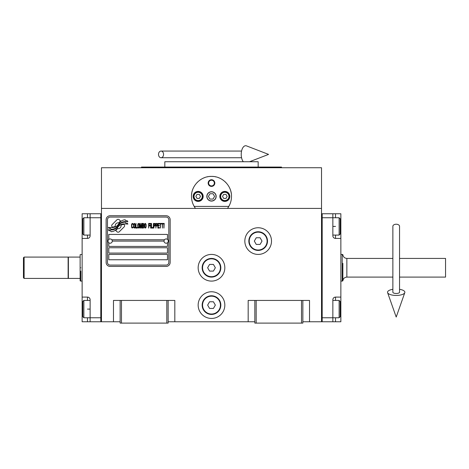 <?xml version="1.0" encoding="UTF-8"?>
<svg xmlns="http://www.w3.org/2000/svg" width="469" height="469" viewBox="0 0 469 469"><rect width="100%" height="100%" fill="white"/><g stroke="black" fill="none" stroke-linecap="round" stroke-linejoin="round"><path stroke-width="0.7" d="M302.851 321.769L321.523 321.769L321.523 167.738L101.468 167.738L101.468 208.412L321.523 208.412M254.837 321.769L168.148 321.769M120.14 321.769L101.468 321.769L101.468 208.412M224.833 305.102A13.337 13.337 0 0 0 211.496 291.765A13.337 13.337 0 0 0 198.158 305.102A13.337 13.337 0 0 0 211.496 318.439A13.337 13.337 0 0 0 224.833 305.102M224.833 267.758A13.337 13.337 0 0 0 211.496 254.421A13.337 13.337 0 0 0 198.158 267.758A13.337 13.337 0 0 0 211.496 281.095A13.337 13.337 0 0 0 224.833 267.758M271.51 241.084A13.337 13.337 0 0 0 258.173 227.752A13.337 13.337 0 0 0 244.836 241.084A13.337 13.337 0 0 0 258.173 254.421A13.337 13.337 0 0 0 271.51 241.084M248.171 321.769L248.171 300.436L254.837 300.436L254.837 323.106L302.851 323.106L302.851 300.436L309.517 300.436L309.517 321.769M113.469 321.769L113.469 300.436L120.14 300.436L120.14 323.106L168.148 323.106L168.148 300.436L174.82 300.436L174.82 321.769M254.837 300.436L302.851 300.436M120.14 300.436L168.148 300.436M301.514 323.106L301.514 300.436M256.174 323.106L256.174 300.436M166.817 323.106L166.817 300.436M121.471 323.106L121.471 300.436M124.602 225.753A1.665 1.665 0 0 0 124.115 224.581L123.963 224.422A7.733 7.733 0 0 0 121.008 225.149A2.931 2.931 0 0 1 117.502 228.608A11.614 11.614 0 0 1 115.726 230.484L116.969 231.727A1.665 1.665 0 0 0 119.319 231.727L124.115 226.932A1.665 1.665 0 0 0 124.602 225.753M164.015 241.084A2.134 2.134 0 0 0 166.149 243.218A2.134 2.134 0 0 0 168.283 241.084A2.134 2.134 0 0 0 166.149 238.95A2.134 2.134 0 0 0 164.015 241.084L112.273 241.084A2.134 2.134 0 0 1 110.139 243.218A2.134 2.134 0 0 1 108.005 241.084A2.134 2.134 0 0 1 110.139 238.95A2.134 2.134 0 0 1 112.273 241.084M108.802 259.756L167.486 259.756L167.486 254.421L108.802 254.421L108.802 259.756M111.804 239.753L164.484 239.753M168.817 219.75A2.667 2.667 0 0 0 166.149 217.083L110.139 217.083A2.667 2.667 0 0 0 107.471 219.75L107.471 262.423A2.667 2.667 0 0 0 110.139 265.091L166.149 265.091A2.667 2.667 0 0 0 168.817 262.423L168.817 219.75M108.802 247.755L108.802 253.09L167.486 253.09L167.486 247.755L108.802 247.755M108.802 242.754L108.802 246.418L167.486 246.418L167.486 242.754M167.486 239.419L167.486 234.418L108.802 234.418L108.802 239.419M125.739 223.068L125.176 222.13A12.241 12.241 0 0 0 122.321 222.634A6.39 6.39 0 0 0 119.179 224.768A238.844 238.844 0 0 1 117.526 226.797A10.06 10.06 0 0 1 115.21 228.86A6.607 6.607 0 0 1 111.429 229.91A47.445 47.445 0 0 1 108.403 229.722L108.984 230.695L110.555 230.807L111.1 231.709A7.68 7.68 0 0 0 114.588 230.719A7.281 7.281 0 0 0 117.273 228.092A10.148 10.148 0 0 1 119.501 225.495A6.877 6.877 0 0 1 124.039 223.918A79.015 79.015 0 0 1 127.885 224.094L127.334 223.18L125.739 223.068M125.739 220.682L125.205 219.791A7.24 7.24 0 0 0 121.055 221.239A8.8 8.8 0 0 0 118.991 223.437A19.27 19.27 0 0 1 117.731 225.132A6.255 6.255 0 0 1 114.911 227.055A10.523 10.523 0 0 1 111.516 227.6A26.786 26.786 0 0 1 108.398 227.401L108.943 228.309L110.555 228.421L111.065 229.271A7.909 7.909 0 0 0 115.603 228.045A7.58 7.58 0 0 0 117.924 225.73A10.148 10.148 0 0 1 120.228 223.221A7.668 7.668 0 0 1 124.179 221.649A16.649 16.649 0 0 1 127.885 221.702L127.339 220.793L125.739 220.682M120.556 221.022L119.314 219.779A1.665 1.665 0 0 0 116.957 219.779L112.167 224.569A1.665 1.665 0 0 0 112.167 226.926L112.32 227.078A7.727 7.727 0 0 0 115.274 226.357A2.931 2.931 0 0 1 118.78 222.892A11.631 11.631 0 0 1 120.556 221.022M133.173 227.389L133.219 226.89L132.592 227.488L131.789 226.89L131.877 224.311L132.592 224.012L133.219 224.604L132.997 223.713L132.194 223.414L131.519 224.51L131.607 227.389L132.194 228.081L133.173 227.389M134.65 223.414L133.894 223.713L133.577 225.003L133.712 227.389L134.292 228.081L135.054 227.787L135.365 226.492L135.324 224.51L134.65 223.414M135.992 223.414L135.723 228.081L137.335 228.081L137.335 227.488L135.992 227.488L135.992 223.414M138.765 223.414L138.009 223.713L137.693 225.003L137.827 227.389L138.408 228.081L139.17 227.787L139.481 226.492L139.44 224.51L138.765 223.414M141.093 228.081L141.72 224.411L141.99 228.081L141.99 223.414L141.585 223.414L140.917 227.588L140.243 223.414L139.838 223.414L139.838 228.081L140.108 224.411L140.735 228.081L141.093 228.081M143.825 225.8L143.643 223.514L142.347 223.414L142.347 228.081L143.643 227.981L143.825 225.8M145.431 223.414L144.669 223.713L144.358 225.003L144.493 227.389L145.073 228.081L145.836 227.787L146.146 226.492L146.105 224.51L145.431 223.414M148.655 228.081L148.919 225.9L150.086 225.9L150.086 225.302L148.919 225.302L148.919 224.012L150.262 224.012L150.262 223.414L148.655 223.414L148.655 228.081M150.619 228.081L150.889 223.414L150.619 228.081M151.516 223.414L151.247 228.081L152.859 228.081L152.859 227.488L151.516 227.488L151.516 223.414M153.216 228.081L153.486 223.414L153.216 228.081M155.497 224.903L155.139 223.514L153.844 223.414L153.844 228.081L154.108 225.999L155.139 225.9L155.497 224.903M157.508 224.903L157.15 223.514L155.855 223.414L155.855 228.081L156.124 225.999L157.15 225.9L157.508 224.903M159.478 228.081L159.478 227.488L158.135 227.488L158.135 225.9L159.302 225.9L159.302 225.302L158.135 225.302L158.135 224.012L159.478 224.012L159.478 223.414L157.865 223.414L157.865 228.081L159.478 228.081M161.535 223.912L161.535 223.414L159.835 223.414L159.835 223.912L160.55 223.912L160.55 228.081L160.82 223.912L161.535 223.912M163.593 223.912L163.593 223.414L161.893 223.414L161.893 223.912L162.608 223.912L162.608 228.081L162.878 223.912L163.593 223.912M163.951 228.081L164.22 223.414L163.951 228.081M134.116 224.112L134.65 224.012L135.054 224.604L135.054 226.89L134.65 227.488L133.894 226.89L134.116 224.112M138.232 224.112L138.765 224.012L139.17 224.604L139.17 226.89L138.765 227.488L138.009 226.89L138.232 224.112M142.611 225.401L142.611 224.012L143.461 224.012L143.596 225.302L142.611 225.401M143.69 226.293L143.596 227.389L142.611 227.488L142.611 225.999L143.69 226.293M144.898 224.112L145.431 224.012L145.836 224.604L145.836 226.89L145.431 227.488L144.669 226.89L144.898 224.112M155.092 225.302L154.108 225.401L154.108 223.912L155.092 224.012L155.092 225.302M157.109 225.302L156.124 225.401L156.124 223.912L157.109 224.012L157.109 225.302M110.139 266.427A3.998 3.998 0 0 1 106.135 262.423L106.135 219.75A3.998 3.998 0 0 1 110.139 215.746L166.149 215.746A3.998 3.998 0 0 1 170.153 219.75L170.153 262.423A3.998 3.998 0 0 1 166.149 266.427L110.139 266.427M194.518 206.993A20.003 20.003 0 0 0 195.491 208.412C192.853 204.812 191.516 200.814 191.493 196.411C191.153 185.8 200.884 176.068 211.496 176.403C222.107 176.068 231.838 185.8 231.498 196.411C231.475 200.814 230.138 204.812 227.5 208.412A20.003 20.003 0 0 0 228.596 206.794M218.677 177.739A20.003 20.003 0 0 0 218.472 177.657A20.003 20.003 0 0 1 219.316 177.997M215.945 176.907A20.003 20.003 0 0 0 214.872 176.69A20.003 20.003 0 0 1 215.945 176.907M213.454 176.502A20.003 20.003 0 0 0 211.507 176.403A20.003 20.003 0 0 1 213.454 176.502M211.472 176.403A20.003 20.003 0 0 0 209.532 176.502A20.003 20.003 0 0 1 211.472 176.403M208.113 176.69A20.003 20.003 0 0 0 207.052 176.901A20.003 20.003 0 0 1 208.113 176.69M203.646 178.009A20.003 20.003 0 0 1 204.525 177.657A20.003 20.003 0 0 0 204.314 177.739M191.499 196.916A20.003 20.003 0 0 1 191.493 196.382M191.563 194.705A20.003 20.003 0 0 1 191.786 192.988M192.009 191.885A20.003 20.003 0 0 1 192.231 191.006M192.753 189.417A20.003 20.003 0 0 1 193.064 188.632M197.068 182.547A20.003 20.003 0 0 1 197.607 182.007M199.753 180.213A20.003 20.003 0 0 1 200.492 179.703M222.517 179.715A20.003 20.003 0 0 1 223.226 180.207M225.39 182.013A20.003 20.003 0 0 1 225.9 182.523M229.968 188.737A20.003 20.003 0 0 1 230.232 189.4M230.549 190.32A20.003 20.003 0 0 1 231.34 193.914M229.37 205.393A20.003 20.003 0 0 1 229.212 205.703M206.958 196.411A4.532 4.532 0 0 0 211.496 200.943A4.532 4.532 0 0 0 216.027 196.411A4.532 4.532 0 0 0 211.496 191.874A4.532 4.532 0 0 0 206.958 196.411M228.819 206.413L194.172 206.413M208.16 183.074A3.336 3.336 0 0 1 211.496 179.738A3.336 3.336 0 0 1 214.831 183.074A3.336 3.336 0 0 1 211.496 186.404A3.336 3.336 0 0 1 208.16 183.074M193.158 196.411A5.001 5.001 0 0 0 198.158 201.412A5.001 5.001 0 0 0 203.159 196.411A5.001 5.001 0 0 0 198.158 191.405A5.001 5.001 0 0 0 193.158 196.411M219.832 196.411A5.001 5.001 0 0 0 224.833 201.412A5.001 5.001 0 0 0 229.833 196.411A5.001 5.001 0 0 0 224.833 191.405A5.001 5.001 0 0 0 219.832 196.411M198.158 200.544A4.133 4.133 0 0 0 202.291 196.411A4.133 4.133 0 0 0 198.158 192.272A4.133 4.133 0 0 0 194.025 196.411A4.133 4.133 0 0 0 198.158 200.544M198.158 201.078A4.667 4.667 0 0 0 202.825 196.411A4.667 4.667 0 0 0 198.158 191.739A4.667 4.667 0 0 0 193.492 196.411A4.667 4.667 0 0 0 198.158 201.078M197.003 194.406L195.849 196.411L197.003 198.41L199.313 198.41L200.468 196.411L199.313 194.406L197.003 194.406M224.833 200.544A4.133 4.133 0 0 0 228.966 196.411A4.133 4.133 0 0 0 224.833 192.272A4.133 4.133 0 0 0 220.694 196.411A4.133 4.133 0 0 0 224.833 200.544M224.833 201.078A4.667 4.667 0 0 0 229.499 196.411A4.667 4.667 0 0 0 224.833 191.739A4.667 4.667 0 0 0 220.166 196.411A4.667 4.667 0 0 0 224.833 201.078M223.678 194.406L222.523 196.411L223.678 198.41L225.988 198.41L227.143 196.411L225.988 194.406L223.678 194.406M208.646 183.074A2.849 2.849 0 0 0 211.496 185.923A2.849 2.849 0 0 0 214.345 183.074A2.849 2.849 0 0 0 211.496 180.225A2.849 2.849 0 0 0 208.646 183.074M211.496 201.078A4.667 4.667 0 0 0 216.162 196.411A4.667 4.667 0 0 0 211.496 191.739A4.667 4.667 0 0 0 206.829 196.411A4.667 4.667 0 0 0 211.496 201.078M208.412 196.411L209.954 199.079L213.037 199.079L214.573 196.411L213.037 193.744L209.954 193.744L208.412 196.411M281.511 167.738L281.511 167.07L141.48 167.07L141.48 167.738M258.173 167.07L258.173 161.735L164.818 161.735L164.818 167.07M340.857 297.1L340.857 309.1L340.189 309.1L340.189 316.704L340.189 301.503L339.122 300.436L339.122 317.771L332.855 317.771L332.855 299.767A2.667 2.667 0 0 1 335.523 297.1L340.857 297.1L340.857 238.416L335.523 238.416A2.667 2.667 0 0 1 332.855 235.749L332.855 213.747L322.185 213.747L322.185 321.769L332.855 321.769L332.855 317.771L322.185 317.771L322.185 217.745L339.122 217.745L339.122 235.086L332.855 235.086M340.857 309.1L340.857 321.769L332.855 321.769M332.855 213.747L335.523 213.747L335.523 217.745M340.857 238.416L340.857 213.747L335.523 213.747M322.185 213.747L321.523 213.747L321.523 321.769L322.185 321.769M339.122 217.745L340.189 218.812L340.189 234.019L340.189 226.416L340.857 226.416M82.128 238.416L82.128 226.416L82.796 226.416L82.796 218.812L82.796 234.019L83.863 235.086L83.863 217.745L90.13 217.745L90.13 235.749A2.667 2.667 0 0 1 87.463 238.416L82.128 238.416L82.128 297.1L87.463 297.1A2.667 2.667 0 0 1 90.13 299.767L90.13 321.769L100.8 321.769L100.8 213.747L90.13 213.747L90.13 217.745L100.8 217.745L100.8 317.771L83.863 317.771L83.863 300.436L90.13 300.436M82.128 226.416L82.128 213.747L90.13 213.747M90.13 321.769L87.463 321.769L87.463 317.771M82.128 297.1L82.128 321.769L87.463 321.769M100.8 321.769L101.468 321.769L101.468 213.747L100.8 213.747M83.863 317.771L82.796 316.704L82.796 301.503L82.796 309.1L82.128 309.1M80.797 271.094L80.797 281.095L80.129 280.855L80.129 278.428L68.392 278.428L68.392 257.088L80.129 257.088L80.129 254.667L82.128 254.421M80.797 267.758C80.797 250.557 80.797 250.557 80.797 267.758C80.797 284.964 80.797 284.964 80.797 267.758M80.129 267.758C80.129 250.868 80.129 250.868 80.129 267.758C80.129 284.654 80.129 284.654 80.129 267.758M80.129 263.56L80.129 264.422M80.129 278.428L80.129 257.088M342.857 263.349L342.857 280.855L342.194 281.095L342.194 272.577M392.87 258.425L346.855 258.425C344.551 258.202 343.22 256.953 342.857 254.667L342.194 254.421L342.194 281.095L340.857 281.095M399.541 258.425L445.55 258.425L445.55 277.097L399.541 277.097M342.857 272.167L342.857 280.855C343.22 278.568 344.551 277.314 346.855 277.097L392.87 277.097M340.857 254.421L342.194 254.421M267.506 241.084A9.333 9.333 0 0 1 258.173 250.423A9.333 9.333 0 0 1 248.834 241.084A9.333 9.333 0 0 1 258.173 231.75A9.333 9.333 0 0 1 267.506 241.084M267.107 241.084A8.934 8.934 0 0 1 258.173 250.024A8.934 8.934 0 0 1 249.238 241.084A8.934 8.934 0 0 1 258.173 232.149A8.934 8.934 0 0 1 267.107 241.084M262.024 241.084L260.096 237.754L256.25 237.754L254.321 241.084L256.25 244.419L260.096 244.419L262.024 241.084M220.829 267.758A9.333 9.333 0 0 1 211.496 277.097A9.333 9.333 0 0 1 202.157 267.758A9.333 9.333 0 0 1 211.496 258.425A9.333 9.333 0 0 1 220.829 267.758M220.43 267.758A8.934 8.934 0 0 1 211.496 276.692A8.934 8.934 0 0 1 202.561 267.758A8.934 8.934 0 0 1 211.496 258.824A8.934 8.934 0 0 1 220.43 267.758M215.347 267.758L213.418 264.422L209.567 264.422L207.644 267.758L209.567 271.094L213.418 271.094L215.347 267.758M220.829 305.102A9.333 9.333 0 0 1 211.496 314.435A9.333 9.333 0 0 1 202.157 305.102A9.333 9.333 0 0 1 211.496 295.763A9.333 9.333 0 0 1 220.829 305.102M220.43 305.102A8.934 8.934 0 0 1 211.496 314.037A8.934 8.934 0 0 1 202.561 305.102A8.934 8.934 0 0 1 211.496 296.168A8.934 8.934 0 0 1 220.43 305.102M215.347 305.102L213.418 301.766L209.567 301.766L207.644 305.102L209.567 308.438L213.418 308.438L215.347 305.102M396.205 224.223A3.336 2.075 0 0 1 399.541 226.293L399.541 292.251A3.336 1.225 0 0 1 396.205 293.477A3.336 1.225 0 0 1 392.87 292.251L392.87 226.293A3.336 2.075 0 0 1 396.205 224.223M392.87 289.314A8.671 3.183 0 0 0 387.605 292.662A8.671 3.183 0 0 0 396.205 295.435A8.671 3.183 0 0 0 404.8 292.662A8.671 3.183 0 0 0 399.541 289.314M158.516 154.401A3.336 2.521 -90 0 0 161.037 157.731A3.336 2.521 -90 0 0 163.564 154.401A3.336 2.521 -90 0 0 161.037 151.065A3.336 2.521 -90 0 0 158.516 154.401M243.3 161.735A8.671 4.444 -90 0 1 241.224 154.401A8.671 4.444 -90 0 1 246.53 145.894L268.573 154.401L249.561 161.735M24.118 278.428L23.45 277.759L23.45 257.757L24.118 257.088L68.128 257.088L68.128 278.428L24.118 278.428L24.118 257.088M335.523 317.771L335.523 321.769M332.855 226.416L335.523 226.416M335.523 235.086L335.523 238.416M335.523 297.1L335.523 300.436M87.463 217.745L87.463 213.747M90.13 309.1L87.463 309.1M87.463 300.436L87.463 297.1M87.463 238.416L87.463 235.086M346.855 258.425L346.855 277.097M340.189 234.019L339.122 235.086M332.855 300.436L339.122 300.436M340.189 316.704L339.122 317.771M82.796 301.503L83.863 300.436M90.13 235.086L83.863 235.086M82.796 218.812L83.863 217.745M80.797 281.095L82.128 281.095M404.8 292.662L396.205 317.062L387.605 292.662M161.037 157.731L241.57 157.731M161.037 151.065L241.57 151.065"/></g></svg>
